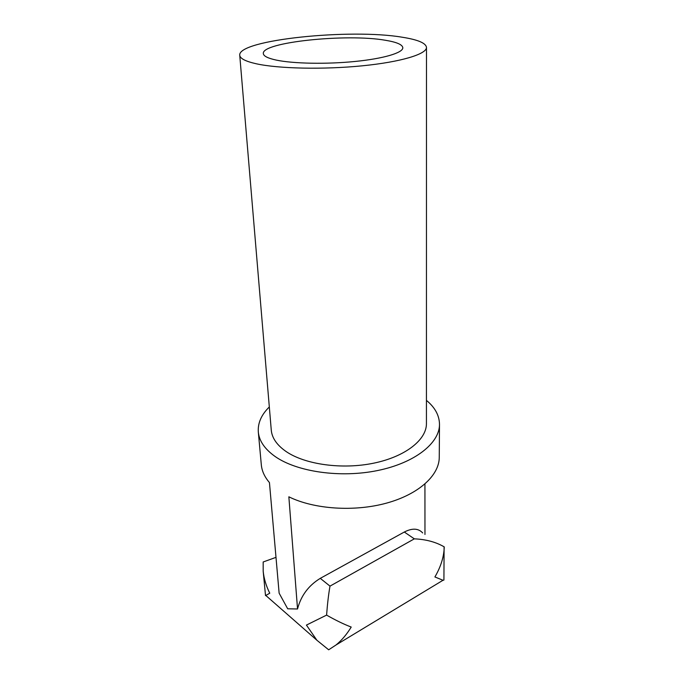 <?xml version="1.0" encoding="UTF-8"?>
<svg xmlns="http://www.w3.org/2000/svg" width="684" height="684" viewBox="0 0 684 684"><rect width="100%" height="100%" fill="white"/><g stroke="black" fill="none" stroke-linecap="round" stroke-linejoin="round"><path stroke-width="1.03" d="M256.149 63.749C245.505 61.346 240.041 58.508 239.742 55.25C237.579 39.826 350.653 28.318 402.38 37.252C417.89 39.698 425.918 43.083 426.483 47.418C426.773 54.096 401.157 61.962 362.281 65.818C323.481 69.7 278.251 68.682 256.149 63.749M426.483 47.418L426.431 423.584C426.636 439.701 405.526 456.604 373.789 463.154C342.111 469.763 304.953 464.539 286.006 451.457C276.875 445.07 271.958 437.948 271.266 430.091L239.742 55.25M426.44 400.379C435.007 407.45 439.359 415.453 439.496 424.379C439.624 443.112 414.949 462.923 377.619 470.532C340.358 478.21 296.805 471.849 275.002 456.416C264.717 449.055 259.151 440.906 258.313 431.972C257.706 423.063 261.373 414.726 269.316 406.963M258.313 431.972L261.314 464.787C261.869 470.977 264.588 476.91 269.445 482.579L279.132 593.173L287.69 608.794L297.531 608.982C300.96 595.738 308.544 585.53 320.283 578.348L404.312 532.024C412.264 527.954 418.386 528.253 422.686 532.939M276.302 60.098C267.974 58.302 263.656 56.156 263.349 53.66C260.869 42.228 347.104 33.354 385.562 40.296C396.788 42.151 402.543 44.657 402.825 47.812C402.885 52.83 383.638 58.619 355.056 61.466C326.524 64.33 293.197 63.68 276.302 60.098M263.178 571.123C263.921 578.553 266.11 585.914 269.761 593.208L265.52 595.61L263.178 571.123L263.169 561.983L275.994 557.349M328.679 649.8L316.889 640.241L306.423 625.082L326.593 615.113C335.793 620.345 344.001 624.321 351.217 627.057C346.788 634.35 341.726 640.318 336.049 644.961L328.679 649.8M320.283 578.348L329.987 586.128C328.542 594.413 327.405 604.075 326.593 615.113M444.096 546.798L443.916 580.066L443.001 580.263L434.904 576.954C440.838 566.779 443.959 556.759 444.258 546.901C435.93 542.036 425.952 539.351 414.333 538.847L404.312 532.024M424.935 484.033L424.969 534.469M297.531 608.982L288.853 496.806C313.965 509.247 354.269 512.017 386.58 503.108C418.941 494.207 439.273 475.286 439.256 457.331L439.496 424.379M329.987 586.128L414.333 538.847M316.889 640.241L265.785 595.448M336.049 644.961L443.001 580.263"/></g></svg>

